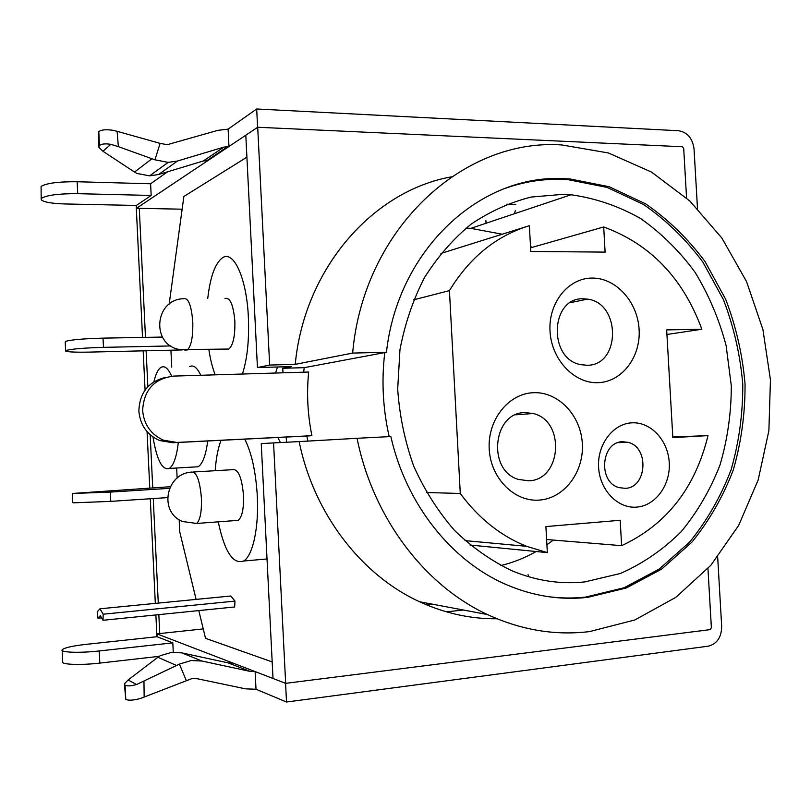 <?xml version="1.0" encoding="UTF-8"?>
<svg xmlns="http://www.w3.org/2000/svg" width="811" height="811" viewBox="0 0 811 811"><rect width="100%" height="100%" fill="white"/><g stroke="black" fill="none" stroke-linecap="round" stroke-linejoin="round"><path stroke-width="1.22" d="M176.403 665.425L157.881 657.275L128.108 680.003L124.367 683.845L125.178 687.596L125.137 685.092C127.013 686.299 130.824 686.106 136.583 684.514L179.403 664.097L191.214 660.529L201.909 661.026L249.95 671.356L255.12 671.589L256.002 689.259L245.642 688.853L197.438 678.756L192.085 678.533L140.556 698.443C133.44 700.369 128.513 700.684 125.796 699.386L124.428 684.535M151.17 195.451L136.349 205.457L65.296 203.966C51.519 203.541 43.5 202.121 41.229 199.709L41.635 198.249C46.977 195.106 59.01 193.586 77.724 193.677L151.17 195.451L150.603 183.773L167.603 171.78M41.189 198.827L41.087 186.429C46.42 183.164 58.443 181.593 77.157 181.745L150.603 183.773M598.173 382.67C574.37 383.836 551.409 359.668 550.02 331.162C548.266 302.665 568.481 277.798 592.324 278.072C616.147 277.93 637.72 302.016 639.109 329.509C640.842 356.992 622.017 381.93 598.173 382.67M583.322 298.803C550.253 297.15 547.861 359.192 580.929 364.676L587.032 365.254C620.75 365.791 621.104 303.03 587.519 299.127L583.322 298.803M539.447 500.083C514.559 502.262 490.604 478.338 489.215 449.061C487.452 419.794 508.639 393.386 533.557 392.706C558.455 391.601 580.929 415.506 582.328 443.718C584.082 471.911 564.365 498.329 539.447 500.083M525.021 412.596C492.733 412.13 486.914 470.725 518.594 479.473L528.752 480.791C561.82 480.132 565.531 420.625 533.121 413.509L525.021 412.596M636.747 507.108C617.86 508.852 599.735 490.179 598.599 467.288C597.18 444.418 613.075 423.575 631.982 422.825C650.868 421.75 668.112 440.414 669.247 462.645C670.656 484.856 655.653 505.699 636.747 507.108M622.595 441.742C601.032 441.691 597.737 482.2 618.955 487.604L625.23 488.344C647.097 487.877 649.489 447.043 628.008 442.33L622.595 441.742M563.209 194.326L531.154 197.053C509.977 202.395 489.945 211.448 471.029 224.201C453.136 238.971 437.626 256.783 424.477 277.636C413.012 299.928 404.841 323.954 399.965 349.713L397.684 389.148C399.539 415.759 404.902 441.488 413.782 466.315C424.528 490.128 438.062 511.447 454.383 530.282C471.992 547.313 491.202 560.817 511.994 570.792C536 580.747 560.259 584.457 584.751 581.923L620.435 573.468C643.011 563.483 663.256 549.544 681.199 531.671C697.45 511.934 710.375 489.722 719.986 465.048C727.518 439.43 731.289 413.022 731.309 385.833L726.119 345.638C719.185 319.392 708.824 294.93 695.027 272.232C679.446 251.015 661.279 233.081 640.518 218.453C618.6 206.095 595.446 198.198 571.045 194.762L563.209 194.326M303.669 372.188L304.206 367.667L386.441 352.258L352.653 353.079C363.5 228.58 463.436 137.86 561.932 144.966L608.473 152.985L651.537 172.094L689.847 201.006L721.902 238.089L746.536 281.559L762.908 329.489L770.45 379.893L768.879 430.722L758.184 479.94L738.649 525.457L710.882 565.247L675.827 597.352L634.81 619.979L589.536 631.597C555.14 635.753 521.118 630.076 487.462 614.556L419.581 601.752C444.844 613.369 470.654 619.046 497.021 618.773M487.462 614.556C424.599 585.471 372.948 517.712 357.063 438.295L390.851 436.551C406.078 504.3 451.615 561.171 506.246 584.589C533.101 596.105 560.229 600.363 587.63 597.383L626.295 587.985L661.533 569.18L691.854 542.204C709.311 520.692 723.148 496.545 733.357 469.762C741.315 441.985 745.208 413.407 745.045 384.008C742.531 354.691 736.064 326.417 725.632 299.178L705.002 261.507C688.002 238.677 668.193 219.457 645.597 203.835L609.112 186.723L570.072 178.967L564.355 178.673C481.075 173.635 397.866 248.815 386.441 352.258M546.208 596.369C559.448 598.275 572.576 598.518 585.593 597.089L624.196 587.711L659.373 568.957L689.654 542.052C707.08 520.591 720.898 496.494 731.096 469.772C739.044 442.056 742.937 413.539 742.764 384.211C740.261 354.954 733.803 326.742 723.392 299.573L702.802 261.983C685.822 239.225 666.054 220.045 643.498 204.463L607.064 187.392L568.095 179.677L562.378 179.383C542.62 178.734 523.207 181.857 504.138 188.73M235.656 520.54L238.231 520.348C242.104 517.043 243.858 508.72 243.503 495.359C241.81 477.243 238.16 468.687 232.544 469.681L193.616 471.982M226.036 349.115L228.854 349.044C233.162 345.233 235.17 335.987 234.855 321.288C233.406 304.845 230.101 297.231 224.941 298.448M152.975 436.957C156.837 460.121 162.291 470.603 169.327 468.434C173.605 465.514 176.605 456.857 178.339 442.451M193.92 467.014L198.137 466.771C202.659 463.862 205.852 455.275 207.728 440.981M208.843 349.49C210.343 359.374 212.462 367.819 215.179 374.844M242.408 374.023C247.304 358.847 249.291 339.88 248.369 317.142C246.706 278.416 233.639 249.981 222.579 257.736C215.199 263.068 210.242 276.673 207.728 298.56M275.578 373.03L277.484 366.988M218.24 521.848C224.546 551.602 232.99 564.659 243.584 561.019C252.748 556.011 259.033 527.525 257.3 495.957C255.82 471.728 251.633 452.781 244.75 439.136M577.016 598.183L577.848 597.737M534.814 180.944L533.912 180.681M451.433 176.839C372.918 190.798 304.267 268.431 295.245 364.352L352.653 353.079M157.881 657.275L160.132 655.744L171.496 652.368L181.786 652.865L228.033 662.861L233.021 663.094L156.959 633.857L157.101 636.716L85.936 644.38C72.149 645.972 64.221 647.776 62.143 649.793C59.862 652.48 80.025 653.159 99.256 650.959L172.814 642.859L157.101 636.716M179.403 664.097L186.195 680.348M172.814 642.859L173.26 652.216M256.002 689.259L286.516 702.012L708.246 646.185C716.975 643.934 721.455 637.365 721.689 626.487L717.674 557.066M285.573 683.308L286.516 702.012M233.021 663.094L273.013 678.462M136.349 205.457L136.481 208.275L208.184 160.365L203.277 160.994L158.571 174.517L149.629 175.845L136.907 173.442L134.535 172.054L102.956 151.282L98.901 147.349L99.307 143.162L99.347 145.747M203.237 628.91L156.959 633.857M136.481 208.275L182.14 209.197M285.665 683.349L273.013 678.483L261.243 443.617L273.571 442.907L285.665 683.349L710.152 629.63L711.379 627.846L707.952 568.541M182.252 349.926L89.757 352.106C75.899 352.369 67.86 352.025 65.65 351.092L66.167 350.433C71.936 348.933 84.374 347.909 103.484 347.351L170.847 345.942M200.773 375.27C197.154 367.515 193.434 364.615 189.612 366.592M282.988 372.807L282.755 368.275L291.433 366.602L257.442 367.555L245.804 135.204L257.695 127.256L269.657 365.062L295.245 364.352M246.899 157.172L183.884 196.465L169.164 304.186M196.1 599.4L179.748 531.864L179.16 519.679M177.143 478.135L176.646 468.008M171.75 367.079L170.928 350.301M198.807 610.592L205.518 638.318L272.182 661.918M286.496 442.238L286.232 437.058L172.794 442.735L159.564 440.525C147.075 434.889 140.171 425.096 138.863 411.136C139.492 392.818 148.433 381.555 165.687 377.358M280.403 442.553L277.869 437.474M97.938 618.235L100.29 615.661L103.007 620.283L234.663 606.963L234.987 601.103L230.831 596.004L99.966 608.797L97.198 611.889L97.938 618.235L101.588 617.87M686.562 197.985L683.703 148.403L682.294 146.74L257.695 127.256M357.063 438.295L299.158 441.589C313.675 513.535 361.209 575.05 419.581 601.752M299.158 441.589L273.571 442.907M269.657 365.062L257.442 367.555M515.34 210.556L514.488 213.719M506.753 204.23L515.806 204.443M446.486 611.859L463.334 610.004M528.042 574.644L528.894 576.803M221.048 440.322C218.017 448.199 216.061 458.327 215.189 470.704M171.618 376.213C168.161 368.326 164.633 365.376 161.014 367.373C158.084 369.248 155.712 374.064 153.887 381.799M307.916 441.093L306.801 436.034L311.921 435.689C307.612 414.583 306.528 393.365 308.677 372.036L173.635 376.091C154.06 378.666 143.729 390.152 142.645 410.548C143.973 424.629 150.927 434.524 163.528 440.211L176.869 442.441L311.921 435.689M306.801 436.034L286.232 437.058M170.259 486.732L72.311 493.473L110.347 492.105L169.519 488.344M110.347 492.105L110.783 501.37L167.482 497.609M110.783 501.37L73.304 502.84L72.737 502.587L72.311 493.605M65.63 350.717L65.225 342.029L65.742 341.319C71.51 339.708 83.938 338.653 103.038 338.136L162.372 337.062M103.007 620.283L103.179 614.201L234.987 601.103M103.179 614.201L99.966 608.797M466.031 228.104L470.836 228.347L502.191 234.227M530.506 246.463L532.117 247.385M553.366 540.075L546.898 544.799M536.183 551.521C525.031 557.836 513.251 562.52 500.843 565.561M384.789 352.562C381.403 380.734 382.863 408.754 389.189 436.632M621.621 545.671L620.192 520.277L545.904 526.572L547.334 552.615L526.613 546.32C500.691 535.919 478.591 518.3 460.283 493.463L449.436 290.622C469.61 257.462 496.251 235.829 529.37 225.701L530.789 251.481L605.107 252.099L603.698 226.968C650.3 244.06 683.024 278.153 701.86 329.246L666.672 329.905L672.836 437.616L708.013 435.608C695.149 488.151 666.348 524.839 621.621 545.671L546.614 539.528M672.795 436.977L708.013 435.608M666.936 334.477L701.86 329.246M530.587 247.821L603.698 226.968M440.9 253.458L525.548 226.908M413.63 299.847L449.436 290.622M426.474 492.52L460.283 493.463M470.066 545.043L547.334 552.615M304.206 367.667L282.755 368.275M697.49 208.539L694.044 148.94C692.574 138.316 687.404 132.244 678.533 130.723L256.681 108.988L257.604 127.307M98.891 146.335L98.81 131.595C101.345 129.689 106.211 129.284 113.418 130.368L117.088 131.301L118.365 146.649L154.952 159.818L168.181 162.382L177.467 161.024L223.897 147.105L228.976 146.467L245.804 135.224M485.89 220.531L486.042 223.258M433.226 604.327L426.941 604.996M62.173 650.463L62.69 661.735C60.419 664.584 80.593 665.365 99.834 663.094L159.209 656.342M208.184 160.365L228.976 146.467L228.114 129.131L256.681 108.988M159.747 633.553L158.834 614.637M158.277 603.1L153.249 498.552M152.732 487.837L150.167 434.757M147.855 386.735L146.132 350.859M145.483 337.366L139.269 208.336M156.929 636.736L155.884 614.931M155.327 603.384L150.288 498.745M149.771 488.029L147.065 431.624M145.068 390.091L143.182 350.92M142.533 337.427L136.177 205.457M228.114 129.131L217.936 130.338L167.218 144.693L160.102 143.375L117.088 131.301M118.365 146.649L110.803 144.317C104.994 143.466 101.223 143.892 99.5 145.595M154.952 159.818L160.102 143.375M98.81 131.595L99.307 143.162M125.178 687.596L125.796 699.386M238.231 520.348L196.617 523.46L182.617 521.514C158.723 512.37 165.616 473.857 191.163 472.134C196.363 471.15 199.79 479.838 201.422 498.187C201.797 511.721 200.195 520.145 196.617 523.46L194.285 523.673M228.854 349.044L180.052 349.602C150.866 345.374 154.141 299.441 183.509 298.722C188.294 297.495 191.386 305.21 192.785 321.876C193.13 336.747 191.305 346.115 187.321 349.967L184.776 350.068M201.909 661.026L181.786 652.865M136.583 684.514L128.108 680.003M176.869 442.441L172.794 442.735M103.038 338.136L103.484 347.351M77.724 193.677L77.157 181.745M110.803 144.317L102.956 151.282M151.87 158.824L134.535 172.054M177.467 161.024L158.571 174.517M223.897 147.105L203.277 160.994M99.256 650.959L99.834 663.094M249.95 671.356L228.033 662.861M143.952 681.281L144.155 697.095M568.095 179.677L570.072 178.967M169.327 468.434L198.137 466.771M243.584 561.019L267.022 558.972M159.564 440.525L163.528 440.211M470.836 228.347L571.045 194.762M464.956 540.613L526.613 546.32M570.386 302.655L587.519 299.127M515.603 414.826L533.121 413.509M617.982 442.674L628.008 442.33M168.181 162.382L149.629 175.845M227.992 146.456L207.231 160.365"/></g></svg>
